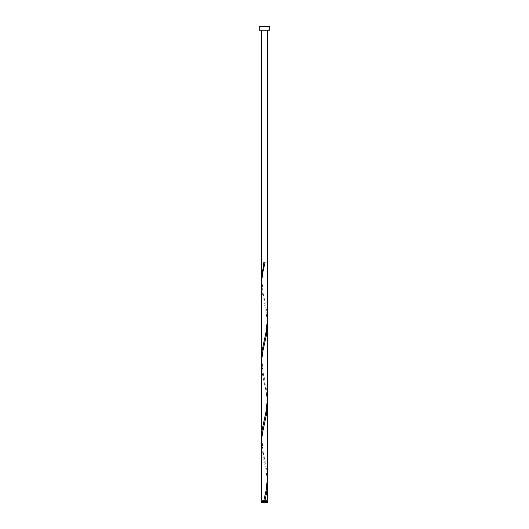 <?xml version="1.0" encoding="UTF-8"?>
<svg xmlns="http://www.w3.org/2000/svg" width="529" height="529" viewBox="0 0 529 529"><rect width="100%" height="100%" fill="white"/><g stroke="black" fill="none" stroke-linecap="round" stroke-linejoin="round"><path stroke-width="0.4" stroke-dasharray="2.65 1.98" d="M262.08 501.426L266.92 501.426L262.08 501.426M264.5 500.216L266.92 500.216L264.5 500.216M267.522 500.216L261.478 500.216M267.462 480.378L266.504 472.212L262.43 453.538L261.478 443.236M261.538 440.703L262.496 448.87L266.57 467.543L267.522 477.846M267.522 403.561L266.881 395.196L262.43 374.188L261.478 363.886M267.462 321.678L266.504 313.512L262.43 294.838L261.478 284.536M261.538 282.003L262.496 290.17L266.57 308.843L267.522 319.146M261.538 361.353L262.496 369.52L266.57 388.193L267.522 398.496M261.478 30.226L267.522 30.226L261.478 30.226M259.21 30.226L269.79 30.226M259.21 26.45L269.79 26.45M267.522 501.426L261.478 501.426M261.478 502.55L267.522 502.55M265.102 262.166L263.898 262.166M264.804 300.578C263.33 296.121 262.43 289.475 262.1 280.635C262.192 273.638 264.315 265.651 264.804 263.429M264.196 340.253C265.67 335.796 266.57 329.15 266.9 320.31C266.808 313.313 264.685 305.326 264.196 303.104M264.804 379.928C263.33 375.471 262.43 368.825 262.1 359.984C262.192 352.988 264.315 345.001 264.804 342.779M264.196 419.603C265.67 415.146 266.57 408.5 266.9 399.659C266.808 392.663 264.685 384.676 264.196 382.454M264.804 459.278C263.33 454.821 262.43 448.175 262.1 439.334C262.192 432.338 264.315 424.351 264.804 422.129M264.196 498.953C265.67 494.496 266.57 487.85 266.9 479.01C266.808 472.013 264.685 464.026 264.196 461.804"/><path stroke-width="0.79" d="M267.522 502.55L261.478 502.55L261.478 501.426L267.522 501.426L267.522 502.55M266.92 501.426L266.92 500.216M262.08 501.426L262.08 500.216M269.79 30.226L259.21 30.226L259.21 26.45L269.79 26.45L269.79 30.226M263.898 500.216L266.504 488.545L267.502 479.208L267.522 403.561L266.57 413.863L262.119 434.871L261.478 443.236L261.478 500.216L267.522 500.216L267.462 480.378M265.102 500.216L266.94 490.879L267.522 482.911M261.478 443.236L261.478 358.821L262.06 350.853L266.504 329.845L267.522 319.146L267.502 399.858L266.504 409.195L262.06 430.203L261.538 440.703M267.522 403.561L267.522 324.211L266.57 334.513L262.946 350.853L261.604 360.183L261.478 438.171L261.498 283.167L262.496 273.837L265.102 262.166L263.898 262.166L261.478 279.471L261.538 282.003M267.522 324.211L267.462 321.678M261.478 363.886L261.478 284.536L261.538 361.353M261.478 279.471L261.478 30.226M267.522 319.146L267.522 30.226"/></g></svg>
